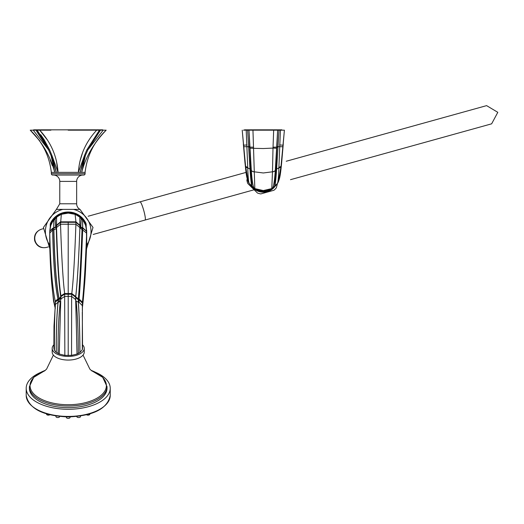 <?xml version="1.0" encoding="UTF-8"?>
<svg xmlns="http://www.w3.org/2000/svg" width="524" height="524" viewBox="0 0 524 524"><rect width="100%" height="100%" fill="white"/><g stroke="black" fill="none" stroke-linecap="round" stroke-linejoin="round"><path stroke-width="0.79" d="M85.504 224.665A4.218 4.218 0 0 0 85.045 222.995A18.897 18.897 0 0 0 51.378 222.995A4.218 4.218 0 0 0 50.926 224.665M49.859 248.756L43.413 227.455L56.409 209.384L62.913 209.384A22.82 22.82 0 0 0 49.741 244.977M62.913 209.384L80.015 209.384A6.347 6.347 0 0 1 76.648 203.784L76.648 181.402L59.775 181.402L59.775 203.784L76.648 203.784M86.689 244.977A22.82 22.82 0 0 0 73.511 209.384M82.995 175.055A6.347 6.347 90 0 0 76.648 181.402M53.435 175.055A6.347 6.347 -90 0 1 59.775 181.402M106.175 130.175C94.084 141.703 87.056 155.766 85.085 172.357L85.085 173.706A1.349 1.349 0 0 1 83.735 175.055L52.688 175.055A1.349 1.349 0 0 1 51.339 173.706L51.339 172.357L56.284 172.357L51.981 155.595L49.636 149.936L37.001 130.175L39.726 130.175C50.88 142.22 56.992 156.283 58.059 172.357L56.284 172.357L51.07 155.595L54.738 172.357C50.428 156.309 42.267 142.246 30.248 130.175L33.254 130.175L48.601 149.936L35.986 130.175L37.027 130.207L49.636 149.936L48.601 149.936L51.07 155.595L51.981 155.595L58.059 172.357L80.146 172.357L85.36 155.595L87.829 149.936L100.438 130.175L106.175 130.175C93.783 143.006 85.615 157.062 81.692 172.357L80.146 172.357L84.449 155.595L78.371 172.357C79.484 156.152 85.595 142.089 96.698 130.175L99.429 130.175L86.794 149.936L99.396 130.207L100.438 130.175M84.947 172.35L81.692 172.357L85.36 155.595L84.449 155.595L86.794 149.936L99.475 130.175M103.176 130.175L87.829 149.936L86.794 149.936M96.698 130.175L68.172 130.175M30.831 130.175L30.248 130.175C42.339 141.703 49.374 155.766 51.339 172.357M51.869 172.357L52.21 172.357M52.695 172.357L53.284 172.357M53.965 172.357L54.738 172.357M30.248 130.175L39.857 140.969M50.127 159.827L52.315 165.656M82.465 172.357L83.146 172.357M83.729 172.357L84.2 172.357M60.09 172.357L62.277 172.357M64.622 172.357L66.45 172.357M68.506 172.357L69.685 172.357M72.017 172.357L74.146 172.357M76.34 172.357L78.371 172.357M35.979 130.175L31.244 130.175M33.254 130.175L37.066 130.175M105.566 130.175L105.219 130.175M104.643 130.175L103.968 130.175M47.573 140.229L39.726 130.175L50.92 130.175M53.068 158.543L53.907 160.934M40.689 134.694L44.036 139.541M44.081 139.613L49.629 149.936L37.682 130.961M56.54 161.556L58.053 172.304M82.694 152.281L79.89 161.543M99.023 130.64L99.35 130.266M45.968 144.748L40.505 135.945M33.621 130.175L33.621 129.834L102.802 129.834L102.802 130.175M70.157 416.914L69.993 417.576A1.795 0.897 180 0 1 68.212 418.368A1.795 0.897 0 0 1 66.43 417.576L66.273 416.914M40.741 372.368A42.012 21.006 0 0 0 26.2 388.264A42.012 21.006 0 0 0 68.212 409.27A42.012 21.006 180 0 0 110.23 388.264L110.23 395.424A42.012 21.006 180 0 1 68.212 416.429A42.012 21.006 180 0 1 26.2 395.424C28.892 408.694 42.903 415.866 68.212 416.934C93.527 415.866 107.531 408.694 110.23 395.424M95.689 372.368A42.012 21.006 180 0 1 110.23 388.264M107.02 386.627L107.02 388.264A38.809 19.401 180 0 1 68.212 407.665A38.809 19.401 180 0 1 29.403 388.264L29.403 386.627A38.809 19.401 0 0 0 68.212 406.028A38.809 19.401 180 0 0 107.02 386.627L102.704 377.326L91.124 370.363M84.246 352.056A16.028 8.017 180 0 1 68.212 360.067A16.028 8.017 0 0 1 52.184 352.056L52.184 348.401A16.028 8.017 0 0 0 68.212 356.418A16.028 8.017 180 0 0 84.246 348.401L84.246 352.056M53.861 344.831A16.028 8.017 0 0 0 52.184 348.401M82.543 344.805A16.028 8.017 180 0 1 84.246 348.401M71.552 355.377L64.845 355.37L59.238 353.995L56.258 352.364L54.45 350.418L53.874 348.401L53.992 326.092L55.354 304.51L58.059 302.217L60.43 301.097L60.954 296.551L64.701 294.2L71.742 294.2L75.672 297.239L77.028 354.06L71.552 355.377L71.624 296.374L75.594 299.564M82.294 312.219L82.556 348.401L82.301 349.744L79.949 352.521L77.028 354.06M55.295 307.326L55.282 301.228L57.928 298.955L59.14 298.765L60.751 296.781L60.823 299.826L61 298.811L64.806 296.374L71.624 296.374L71.795 293.512L75.711 296.486L75.685 297.54L78.325 299.767L79.085 299.807L82.399 303.075L82.392 308.223M60.699 301.595L59.238 353.995M49.78 246.516L49.773 233.16L52.616 229.957L53.88 229.839L56.278 228.569L56.54 227.54L60.529 224.22L75.901 224.226L79.89 227.593C78.692 260.218 77.297 283.202 75.711 296.551L75.607 299.885L76.157 301.293L79.072 302.276L82.353 305.669L82.347 310.673M49.741 245.167L49.747 231.339L52.583 228.3L55.695 227.475L56.487 225.759L60.47 222.314L75.96 222.314L79.943 225.759L80.729 227.475L82.707 228.156L86.676 231.346L86.683 245.167M74.991 214.395A18.478 18.478 0 0 0 61.432 214.395M79.943 225.864L79.89 227.639L79.943 225.353L80.748 227.01L82.641 227.73L82.55 219.929L81.279 218.515A18.478 18.478 0 0 0 79.864 217.244A18.478 18.478 0 0 0 79.818 217.205A18.478 18.478 0 0 0 79.183 216.713A18.478 18.478 0 0 0 79.17 216.7A18.478 18.478 0 0 1 79.818 217.205L83.742 221.521L85.903 225.955L86.657 231.163M57.299 216.674L57.247 216.713A18.478 18.478 0 0 0 57.247 216.713A18.478 18.478 0 0 0 56.605 217.205A18.478 18.478 0 0 0 56.559 217.244A18.478 18.478 0 0 0 55.151 218.515L52.688 221.521L57.299 216.674L61.282 214.316L68.212 213.104L75.102 214.323L75.934 221.829L79.943 225.353L79.864 217.244A18.478 18.478 0 0 1 81.279 218.515L80.729 227.475M57.26 216.7A18.478 18.478 0 0 0 56.605 217.205L56.487 225.294L60.496 221.829L75.934 221.829L75.901 224.226C74.755 257.277 73.386 280.373 71.795 293.512L68.212 293.564L68.212 355.573M56.258 226.768L56.304 228.516C57.293 261.135 58.773 283.89 60.751 296.781L60.902 295.857C58.989 283.026 57.529 260.271 56.54 227.599L56.559 217.244A18.478 18.478 0 0 0 55.151 218.515L55.675 227.01L56.487 225.294L56.54 227.54C57.535 260.245 58.989 283.006 60.915 295.824L64.648 293.512L68.212 293.564L68.212 222.314M86.683 231.117L86.643 230.265M86.689 231.385L86.257 227.593L86.689 240.732M83.742 221.521L82.55 219.929M50.173 227.599L49.734 231.372L50.363 226.689M247.23 178.822L246.876 180.197L247.23 178.822M276.344 187.815L277.484 183.4L276.344 187.815A16.67 16.67 0 0 1 273.934 190.264L260.828 193.906A16.67 16.67 0 0 1 257.5 193.042L247.793 183.511A16.67 16.67 0 0 1 246.876 180.197M274.235 187.323A14.744 14.744 0 0 1 252.385 187.323M247.793 183.511L257.5 193.042M260.828 193.906L262.917 193.323M265.465 192.616L273.934 190.264M277.622 183.21A3.982 3.93 -144 0 1 277.412 183.479A3.982 3.937 -144.3 0 0 277.641 183.184L277.622 183.21A3.982 3.93 -144 0 1 277.622 183.21L274.17 187.389L271.124 189.74L263.31 191.869L255.496 189.74L252.45 187.389L248.998 183.21A3.982 3.93 144 0 1 248.985 183.197A3.982 3.93 144 0 0 249.208 183.479L249.738 184.088L249.208 183.479A3.982 3.937 144.3 0 1 248.979 183.184L248.998 183.21M276.161 185.031L274.17 187.389L274.635 186.164L275.886 169.462L277.654 130.175L252.954 130.175L254.821 188.588A3.982 3.963 151.6 0 1 254.133 188.162L254.959 189.144L252.273 186.937L251.985 186.158A1.349 1.336 -21.3 0 0 251.808 185.987L252.45 187.389L250.459 185.031M254.959 189.144L255.496 189.74L254.959 189.144M274.812 185.987A1.349 1.336 21.3 0 0 274.635 186.158L274.635 186.158A1.349 1.343 20.8 0 1 274.812 185.987L274.812 185.987C275.362 184.389 275.971 178.756 276.633 169.088L279.004 130.175L280.412 130.175L278.879 167.896C278.572 176.896 278.087 182.09 277.419 183.466L271.124 189.74L271.393 189.308L263.31 191.352L255.227 189.308L254.828 188.594A3.982 3.956 148 0 1 254.147 188.175L251.985 186.158L250.734 169.462L248.966 130.175L252.954 130.175M279.004 130.175L277.654 130.175L275.297 170.405C274.615 180.498 273.685 186.42 272.487 188.162A3.982 3.963 -151.6 0 1 271.799 188.588L263.31 190.559L254.828 188.594M251.985 186.164A1.349 1.343 -20.8 0 0 251.808 185.987C251.258 184.383 250.649 178.756 249.987 169.088L247.616 130.175L248.966 130.175L251.323 170.405C252.005 180.498 252.935 186.42 254.133 188.162M277.412 183.479L276.882 184.088L277.412 183.479M272.487 188.162L271.393 189.308L271.799 188.588L272.473 171.8L263.31 172.972L254.147 171.8A3.982 2.325 176.5 0 1 251.317 170.339M276.685 148.233L273.011 148.096L272.473 171.8A3.982 2.325 -176.5 0 0 275.303 170.339M280.412 130.175L284.401 130.175L281.873 130.175L281.873 129.834L244.747 129.834L243.614 130.175M247.616 130.175L246.208 130.175L247.741 167.896C248.048 176.896 248.533 182.09 249.201 183.466L251.808 185.987M243.496 130.175L246.208 130.175M279.593 144.952L283.071 145.207L284.401 130.175L280.995 166.462L278.31 181.985C279.371 178.782 280.163 178.442 281.657 162.643L281.061 165.885A3.982 2.07 -173.8 0 1 278.906 167.287M282.934 146.733L276.908 146.681M247.027 144.952L243.549 145.207L242.219 130.175L245.625 166.462L248.311 181.985L248.979 183.184M249.712 146.681L243.686 146.733M273.666 130.175L273.011 148.096L263.31 148.534L249.935 148.233M80.611 415.991L80.421 416.75A1.795 0.897 180 0 1 78.639 417.543A1.795 0.897 0 0 1 76.864 416.75L76.799 416.488M89.951 413.868L89.827 414.353A1.795 0.897 180 0 1 88.052 415.146A1.795 0.897 0 0 1 86.617 414.785M59.631 416.488L59.566 416.75A1.795 0.897 180 0 1 57.784 417.543A1.795 0.897 0 0 1 56.003 416.75L55.819 415.991M49.813 414.785A1.795 0.897 180 0 1 48.378 415.146A1.795 0.897 0 0 1 46.597 414.353L46.479 413.868M50.835 224.907L50.245 224.907L50.245 227.252M51.378 222.995L50.776 222.687A4.893 4.893 0 0 0 50.245 224.907M86.185 227.252L86.185 224.907A4.893 4.893 0 0 0 85.648 222.687A19.571 19.571 0 0 0 50.776 222.687M85.045 222.995L85.648 222.687M85.589 224.907L86.185 224.907M85.085 173.706L51.339 173.706M29.403 386.627L33.726 377.326L45.306 370.363A38.167 19.087 0 0 0 32.01 391.67A38.167 19.087 0 0 0 68.212 404.718A38.167 19.087 180 0 0 104.42 391.67A38.167 19.087 180 0 0 91.13 370.37M79.183 216.713L75.142 214.316L68.212 213.104L61.328 214.323L60.529 224.22C61.616 257.291 62.991 280.386 64.648 293.512L64.845 355.37M60.725 301.254L59.186 353.969M60.43 301.097C58.754 314.485 57.974 331.941 58.072 353.471M55.354 304.804L55.334 302.06L58.059 299.767L58.125 302.217C56.769 315.101 56.16 331.823 56.297 352.39M52.583 228.3L52.616 229.957C53.324 262.629 55.099 285.632 57.928 298.955L58.059 302.217C56.716 315.094 56.12 331.81 56.258 352.364M55.354 304.555C54.568 316.385 54.267 331.672 54.45 350.418M75.6 299.689L75.718 296.604C77.297 283.261 78.692 260.277 79.89 227.639L79.903 227.789C78.692 260.415 77.297 283.412 75.718 296.781L78.338 298.955L79.091 298.994L82.412 302.21L82.353 310.575M79.949 226.021L79.903 227.789L86.657 233.154C85.34 265.55 83.925 288.573 82.412 302.21L82.301 349.744M82.117 228.11L82.078 229.794C80.847 262.347 79.622 285.403 78.404 298.955L78.371 302.217C79.275 315.101 79.805 331.869 79.949 352.521M82.065 228.104L82.026 229.787C80.788 262.334 79.563 285.39 78.338 298.955L78.305 302.217C79.229 315.107 79.766 331.882 79.91 352.547M76.157 301.293C77.513 314.597 78.246 331.987 78.358 353.471M75.698 301.176L77.08 354.034M60.987 298.85L60.902 295.857L61 298.811M56.487 225.864L56.54 227.639C57.535 260.336 58.983 283.091 60.889 295.909L60.967 298.903M52.649 228.287L52.682 229.944C53.396 262.609 55.164 285.613 57.994 298.955L58.059 299.767L59.199 299.564L60.791 297.586L60.751 296.839C58.754 283.942 57.26 261.188 56.278 228.569L56.225 226.82M53.841 228.156L53.88 229.839C54.64 262.4 56.395 285.377 59.14 298.765L59.278 301.994M59.16 302.04L59.029 298.798C56.271 285.397 54.509 262.406 53.756 229.833L53.717 227.73L53.821 229.833C54.562 262.4 56.317 285.384 59.088 298.778L59.225 302.014M49.741 231.608L49.773 233.16C50.54 265.603 52.374 288.292 55.282 301.228L55.361 304.451M79.019 302.263L79.045 298.988C80.224 285.469 81.41 262.413 82.602 229.826L82.641 227.73L82.668 229.826C81.443 262.419 80.251 285.475 79.091 298.994L79.072 302.276M82.596 228.156L82.556 229.826C81.325 262.413 80.133 285.462 78.96 298.981L78.941 302.256M79.949 225.975L79.897 227.744C78.692 260.369 77.297 283.366 75.718 296.728L75.607 299.826M79.131 216.674L79.838 217.322L79.89 227.534C78.692 260.186 77.297 283.17 75.711 296.486L75.718 301.503M86.689 231.608L86.657 246.326C85.34 275.067 83.925 295.405 82.412 307.346L82.412 307.523M49.741 245.022L49.773 246.332C50.54 275.021 52.374 295.7 55.282 308.361M86.689 245.022L86.65 246.509M55.695 227.475L55.675 227.01L53.782 227.73L53.874 219.929M49.773 231.163L53.717 227.73L53.841 219.975M49.741 240.752L49.741 235.283M49.767 231.267L50.88 224.986M86.657 231.267L85.543 224.986M86.689 235.302L86.689 241.079M86.676 231.339L82.707 227.73L82.589 219.975M48.293 246.915L46.715 247.354A9.452 9.419 -105.5 0 1 35.115 240.771A9.452 9.419 -105.5 0 1 41.665 229.145L41.311 229.243C35.927 231.32 33.739 235.197 34.735 240.876C36.804 246.254 40.682 248.448 46.361 247.452L46.538 247.4M88.137 216.242L140.059 201.832A9.452 1.251 74.5 0 1 143.786 210.602A9.452 1.251 74.5 0 1 145.109 220.041L93.187 234.451M428.422 141.388A9.452 1.251 74.5 0 1 428.416 141.388L420.608 143.556M417.255 124.876L444.581 117.291M254.153 171.872A3.982 2.332 176.5 0 1 251.323 170.405L250.741 169.547A1.349 0.734 -3 0 0 249.987 169.088M274.635 186.158L272.473 188.175A3.982 3.956 -148 0 1 271.792 188.594M280.995 166.462A3.982 2.135 -173.7 0 1 278.879 167.896L276.639 169.01A1.349 0.734 3 0 0 275.886 169.462M276.633 169.088A1.349 0.734 3 0 0 275.879 169.547L275.297 170.405A3.982 2.332 -176.5 0 1 272.467 171.872M278.054 147.106L273.043 147.192M247.714 167.287A3.982 2.07 173.8 0 1 245.559 165.885L244.963 162.643C246.287 174.21 246.103 175.966 248.311 181.985M250.734 169.462A1.349 0.734 -3 0 0 249.981 169.01L247.741 167.896A3.982 2.135 173.7 0 1 245.625 166.462M253.577 147.192L248.566 147.106M86.571 248.756L93.01 227.455L80.015 209.384M56.409 209.384L59.775 203.784M26.2 388.264L26.2 395.424M83.047 355.095L89.873 369.138L91.975 371.038M44.455 371.038L46.597 369.099L53.383 355.095M55.374 303.357L55.354 304.51M86.689 245.094L85.51 270.548C84.089 296.892 82.052 304.09 82.412 307.437L82.353 310.503M55.289 308.564L53.566 301.117L51.797 283.857L49.741 245.094M49.747 231.339L50.52 225.955L52.688 221.521M49.741 241.099L49.734 231.372M86.257 227.593L86.06 226.682M43.237 228.706L41.488 229.198M81.456 218.095L80.984 218.226M145.109 220.041L254.16 189.767M286.215 161.254L486.599 105.632L497.8 112.319L491.65 123.821L290.493 179.68M336.611 166.874L353.156 162.283M140.059 201.832L246.051 172.403M334.856 147.748L353.726 142.508M483.514 106.483L484.366 106.241M283.274 143.91L281.657 162.643M277.641 183.184L278.31 181.985M244.963 162.643L243.346 143.91M489.39 124.463L488.597 124.679M449.402 135.565L428.416 141.388"/></g></svg>

